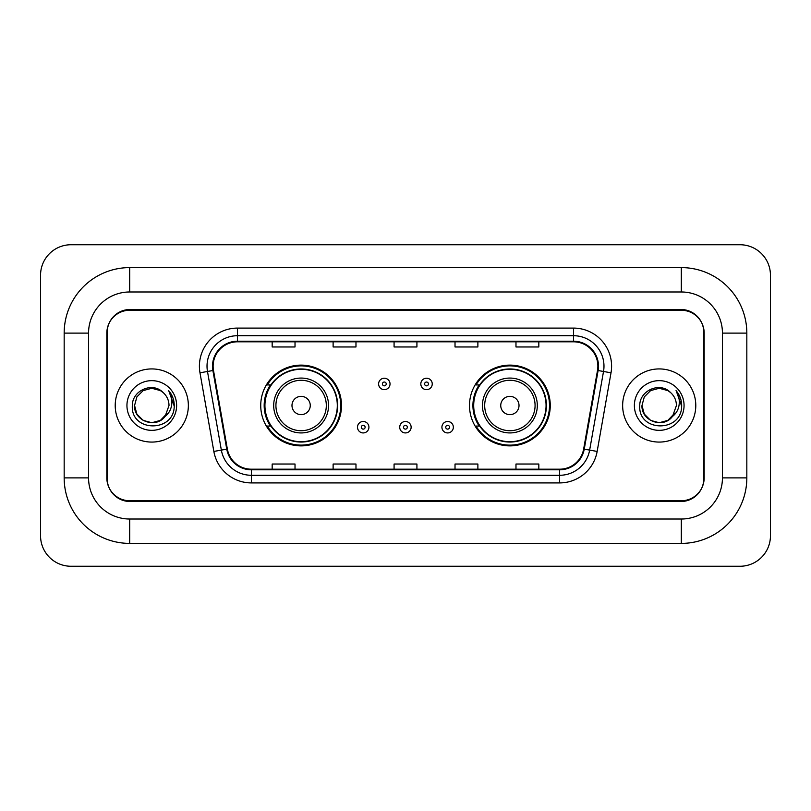 <?xml version="1.0" encoding="UTF-8"?>
<svg xmlns="http://www.w3.org/2000/svg" width="811" height="811" viewBox="0 0 811 811"><rect width="100%" height="100%" fill="white"/><g stroke="black" fill="none" stroke-linecap="round" stroke-linejoin="round"><path stroke-width="1.22" d="M469.498 405.5A40.378 40.378 0 0 0 509.876 445.878A40.378 40.378 0 0 0 550.263 405.5A40.378 40.378 0 0 0 509.876 365.122A40.378 40.378 0 0 0 469.498 405.5M260.736 405.5A40.378 40.378 0 0 0 301.124 445.878A40.378 40.378 0 0 0 341.502 405.5A40.378 40.378 0 0 0 301.124 365.122A40.378 40.378 0 0 0 260.736 405.5M270.428 426.069A36.951 36.951 0 0 1 270.428 384.931M479.179 426.069A36.951 36.951 0 0 1 479.179 384.931M681.311 267.6A65.519 65.519 0 0 1 746.83 333.118A65.519 65.519 0 0 0 681.311 267.6L129.689 267.6A65.519 65.519 0 0 0 64.17 333.118A65.519 65.519 0 0 1 129.689 267.6L129.689 291.98L681.311 291.98L129.689 291.98A41.138 41.138 0 0 0 88.551 333.118L88.551 477.882A41.138 41.138 0 0 0 129.689 519.02L681.311 519.02L129.689 519.02L129.689 543.4L681.311 543.4A65.519 65.519 0 0 0 746.83 477.882L746.83 333.118L722.449 333.118A41.138 41.138 0 0 0 681.311 291.98L681.311 267.6M681.311 310.258L129.689 310.258A22.86 22.86 0 0 0 106.839 333.118L106.839 477.882A22.86 22.86 0 0 0 129.689 500.742L681.311 500.742A22.86 22.86 0 0 0 704.161 477.882L704.161 333.118A22.86 22.86 0 0 0 681.311 310.258M746.83 477.882L722.449 477.882L722.449 333.118L722.449 477.882A41.138 41.138 0 0 1 681.311 519.02L681.311 543.4M770.45 275.213A30.473 30.473 0 0 0 739.977 244.74L71.023 244.74A30.473 30.473 0 0 0 40.55 275.213L40.55 535.787A30.473 30.473 0 0 0 71.023 566.26L739.977 566.26A30.473 30.473 0 0 0 770.45 535.787L770.45 275.213M64.17 477.882L88.551 477.882L88.551 333.118L64.17 333.118L64.17 477.882A65.519 65.519 0 0 0 129.689 543.4M107.214 332.358L107.214 478.642A22.86 22.86 0 0 0 130.074 501.502L680.926 501.502A22.86 22.86 0 0 0 703.786 478.642L703.786 332.358A22.86 22.86 0 0 0 680.926 309.498L130.074 309.498A22.86 22.86 0 0 0 107.214 332.358L107.214 478.642M115.213 405.5A36.576 36.576 0 0 0 151.789 442.076A36.576 36.576 0 0 0 188.355 405.5A36.576 36.576 0 0 0 151.789 368.924A36.576 36.576 0 0 0 115.213 405.5A36.576 36.576 0 0 0 151.789 442.076A36.576 36.576 0 0 0 188.355 405.5A36.576 36.576 0 0 0 151.789 368.924A36.576 36.576 0 0 0 115.213 405.5M622.645 405.5A36.576 36.576 0 0 0 659.211 442.076A36.576 36.576 0 0 0 695.787 405.5A36.576 36.576 0 0 0 659.211 368.924A36.576 36.576 0 0 0 622.645 405.5A36.576 36.576 0 0 0 659.211 442.076A36.576 36.576 0 0 0 695.787 405.5A36.576 36.576 0 0 0 659.211 368.924A36.576 36.576 0 0 0 622.645 405.5M213.121 366.187A24.381 24.381 0 0 1 237.501 341.806L573.499 341.806A24.381 24.381 0 0 1 597.504 370.424L583.646 449.051A24.381 24.381 0 0 1 559.631 469.194L251.369 469.194A24.381 24.381 0 0 1 227.354 449.051L213.496 370.424A24.381 24.381 0 0 1 213.121 366.187M212.512 366.187A24.989 24.989 0 0 0 212.887 370.526L226.756 449.152A24.989 24.989 0 0 0 251.369 469.802L559.631 469.802A24.989 24.989 0 0 0 584.244 449.152L598.112 370.526A24.989 24.989 0 0 0 573.499 341.198L237.501 341.198A24.989 24.989 0 0 0 212.512 366.187M199.982 372.796A38.097 38.097 0 0 1 237.501 328.09L573.499 328.09A38.097 38.097 0 0 1 611.018 372.796L597.149 451.433A38.097 38.097 0 0 1 559.631 482.91L251.369 482.91A38.097 38.097 0 0 1 213.851 451.433L199.982 372.796L207.484 371.479A30.473 30.473 0 0 1 237.501 335.713L573.499 335.713A30.473 30.473 0 0 1 603.516 371.479L589.648 450.105A30.473 30.473 0 0 1 559.631 475.287L251.369 475.287A30.473 30.473 0 0 1 221.352 450.105L207.484 371.479A30.473 30.473 0 0 1 207.028 366.187M703.786 478.642L703.786 332.358M394.075 341.806L394.075 346.966L416.925 346.966L416.925 341.806M333.118 341.806L333.118 346.966L355.978 346.966L355.978 341.806M272.172 341.806L272.172 346.966L295.022 346.966L295.022 341.806M455.022 341.806L455.022 346.966L477.882 346.966L477.882 341.806M515.978 341.806L515.978 346.966L538.828 346.966L538.828 341.806M416.925 469.194L416.925 464.034L394.075 464.034L394.075 469.194M355.978 469.194L355.978 464.034L333.118 464.034L333.118 469.194M295.022 469.194L295.022 464.034L272.172 464.034L272.172 469.194M477.882 469.194L477.882 464.034L455.022 464.034L455.022 469.194M538.828 469.194L538.828 464.034L515.978 464.034L515.978 469.194M134.565 405.5C133.683 420.767 155.286 428.816 164.633 416.976L160.396 420.412L151.789 422.724L143.172 420.412L136.866 414.107L134.565 405.5L136.866 396.893L143.172 390.588L151.789 388.276L160.396 390.588L163.072 392.483C152.478 381.403 132.152 390.547 132.345 405.5C130.409 432.091 173.513 432.78 174.213 406.787L174.243 405.5C174.183 399.853 172.307 394.886 168.607 390.618C171.415 395.231 172.408 400.188 171.577 405.5C170.797 409.96 168.637 413.6 165.109 416.418L169.012 405.5C168.911 400.299 166.934 395.961 163.072 392.483L160.396 390.588L151.789 388.276L143.172 390.588L136.866 396.893L134.565 405.5L136.866 414.107L143.172 420.412L151.789 422.724L160.396 420.412L164.633 416.976L167.086 413.407L160.396 420.412L151.789 422.724L143.172 420.412L136.866 414.107L134.565 405.5L136.866 414.107L143.172 420.412L151.789 422.724L160.396 420.412L165.018 416.53M167.086 413.407L165.109 416.418M126.942 405.5A24.847 24.847 0 0 0 151.789 430.347A24.847 24.847 0 0 0 176.626 405.5A24.847 24.847 0 0 0 151.789 380.653A24.847 24.847 0 0 0 126.942 405.5M168.779 390.811L174.243 406.149M310.258 405.5A9.144 9.144 0 0 0 301.124 396.356A9.144 9.144 0 0 0 291.98 405.5A9.144 9.144 0 0 0 301.124 414.644A9.144 9.144 0 0 0 310.258 405.5M328.546 405.5A27.432 27.432 0 0 0 301.124 378.068A27.432 27.432 0 0 0 273.692 405.5A27.432 27.432 0 0 0 301.124 432.932A27.432 27.432 0 0 0 328.546 405.5A27.432 27.432 0 0 1 301.124 432.932A27.432 27.432 0 0 1 273.692 405.5M337.305 405.5A36.191 36.191 0 0 0 301.124 369.309A36.191 36.191 0 0 0 264.933 405.5A36.191 36.191 0 0 0 301.124 441.691A36.191 36.191 0 0 0 337.305 405.5M340.742 405.5A39.617 39.617 0 0 1 267.265 426.069L270.935 426.069A36.536 36.536 0 0 0 325.292 432.892A36.536 36.536 0 0 0 325.292 378.108A36.536 36.536 0 0 0 270.935 384.931L267.265 384.931A39.617 39.617 0 0 1 340.742 405.5M519.02 405.5A9.144 9.144 0 0 0 509.876 396.356A9.144 9.144 0 0 0 500.742 405.5A9.144 9.144 0 0 0 509.876 414.644A9.144 9.144 0 0 0 519.02 405.5M537.308 405.5A27.432 27.432 0 0 0 509.876 378.068A27.432 27.432 0 0 0 482.454 405.5A27.432 27.432 0 0 0 509.876 432.932A27.432 27.432 0 0 0 537.308 405.5A27.432 27.432 0 0 1 509.876 432.932A27.432 27.432 0 0 1 482.454 405.5M546.067 405.5A36.191 36.191 0 0 0 509.876 369.309A36.191 36.191 0 0 0 473.695 405.5A36.191 36.191 0 0 0 509.876 441.691A36.191 36.191 0 0 0 546.067 405.5M549.503 405.5A39.617 39.617 0 0 1 476.016 426.069L479.696 426.069A36.536 36.536 0 0 0 534.054 432.892A36.536 36.536 0 0 0 534.054 378.108A36.536 36.536 0 0 0 479.696 384.931L476.016 384.931A39.617 39.617 0 0 1 549.503 405.5M672.329 416.672L667.828 420.412L659.211 422.724L650.604 420.412L644.299 414.107L641.988 405.5L644.299 396.893L650.604 390.588L659.211 388.276L667.828 390.588L670.494 392.483C659.901 381.403 639.575 390.547 639.767 405.5C637.831 432.091 680.936 432.78 681.635 406.787L681.676 405.5C681.605 399.853 679.73 394.886 676.039 390.618C678.848 395.231 679.831 400.188 679.01 405.5C678.229 409.96 676.07 413.6 672.532 416.418L676.435 405.5C676.333 400.299 674.357 395.961 670.494 392.483L667.828 390.588L659.211 388.276L650.604 390.588L644.299 396.893L641.988 405.5L644.299 414.107L650.604 420.412L659.211 422.724L667.828 420.412L672.329 416.672M674.509 413.407L667.828 420.412L659.211 422.724L650.604 420.412L644.299 414.107L641.988 405.5L644.299 414.107L650.604 420.412L659.211 422.724L667.828 420.412L674.509 413.407M641.988 405.5C641.106 420.767 662.709 428.816 672.055 416.976L672.532 416.418M634.374 405.5A24.847 24.847 0 0 0 659.211 430.347A24.847 24.847 0 0 0 684.058 405.5A24.847 24.847 0 0 0 659.211 380.653A24.847 24.847 0 0 0 634.374 405.5M676.202 390.811L681.666 406.149M390.03 383.938A5.718 5.718 0 0 1 384.323 389.655A5.718 5.718 0 0 1 378.605 383.938A5.718 5.718 0 0 1 384.323 378.22A5.718 5.718 0 0 1 390.03 383.938A5.718 5.718 0 0 0 384.323 378.22A5.718 5.718 0 0 0 378.605 383.938M432.243 383.938A5.718 5.718 0 0 1 426.525 389.655A5.718 5.718 0 0 1 420.818 383.938A5.718 5.718 0 0 1 426.525 378.22A5.718 5.718 0 0 1 432.243 383.938A5.718 5.718 0 0 0 426.525 378.22A5.718 5.718 0 0 0 420.818 383.938M357.499 427.215A5.718 5.718 0 0 1 363.216 421.497A5.718 5.718 0 0 1 368.924 427.215A5.718 5.718 0 0 1 363.216 432.932A5.718 5.718 0 0 1 357.499 427.215A5.718 5.718 0 0 0 363.216 432.932A5.718 5.718 0 0 0 368.924 427.215M399.711 427.215A5.718 5.718 0 0 1 405.419 421.497A5.718 5.718 0 0 1 411.136 427.215A5.718 5.718 0 0 1 405.419 432.932A5.718 5.718 0 0 1 399.711 427.215A5.718 5.718 0 0 0 405.419 432.932A5.718 5.718 0 0 0 411.136 427.215M441.914 427.215A5.718 5.718 0 0 1 447.631 421.497A5.718 5.718 0 0 1 453.349 427.215A5.718 5.718 0 0 1 447.631 432.932A5.718 5.718 0 0 1 441.914 427.215A5.718 5.718 0 0 0 447.631 432.932A5.718 5.718 0 0 0 453.349 427.215M573.499 328.09L573.499 341.198M207.484 371.479L212.887 370.526M251.369 482.91L251.369 469.802M559.631 469.802L559.631 482.91M584.244 449.152L597.149 451.433M213.851 451.433L226.756 449.152M598.112 370.526L611.018 372.796M237.501 328.09L237.501 341.198M326.316 405.5A25.202 25.202 0 0 0 301.124 380.298A25.202 25.202 0 0 0 275.922 405.5A25.202 25.202 0 0 0 301.124 430.702A25.202 25.202 0 0 0 326.316 405.5M535.078 405.5A25.202 25.202 0 0 0 509.876 380.298A25.202 25.202 0 0 0 484.684 405.5A25.202 25.202 0 0 0 509.876 430.702A25.202 25.202 0 0 0 535.078 405.5M382.417 383.938A1.906 1.906 0 0 0 384.323 385.843A1.906 1.906 0 0 0 386.229 383.938A1.906 1.906 0 0 0 384.323 382.032A1.906 1.906 0 0 0 382.417 383.938M424.619 383.938A1.906 1.906 0 0 0 426.525 385.843A1.906 1.906 0 0 0 428.431 383.938A1.906 1.906 0 0 0 426.525 382.032A1.906 1.906 0 0 0 424.619 383.938M365.122 427.215A1.906 1.906 0 0 0 363.216 425.309A1.906 1.906 0 0 0 361.311 427.215A1.906 1.906 0 0 0 363.216 429.12A1.906 1.906 0 0 0 365.122 427.215M407.325 427.215A1.906 1.906 0 0 0 405.419 425.309A1.906 1.906 0 0 0 403.523 427.215A1.906 1.906 0 0 0 405.419 429.12A1.906 1.906 0 0 0 407.325 427.215M449.537 427.215A1.906 1.906 0 0 0 447.631 425.309A1.906 1.906 0 0 0 445.726 427.215A1.906 1.906 0 0 0 447.631 429.12A1.906 1.906 0 0 0 449.537 427.215"/></g></svg>
